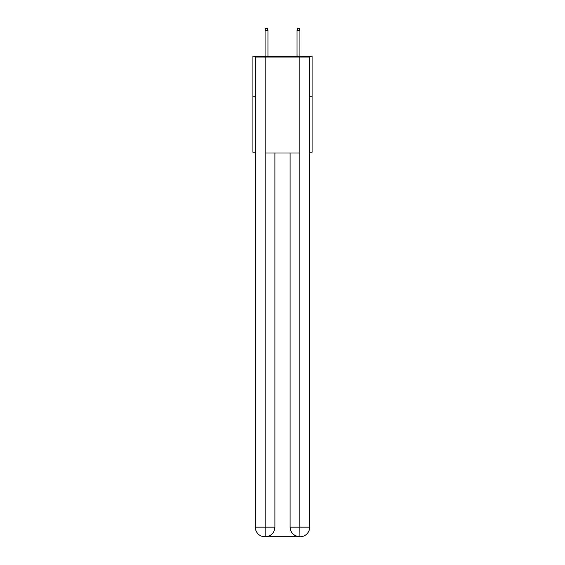 <?xml version="1.0" encoding="UTF-8"?>
<svg xmlns="http://www.w3.org/2000/svg" width="565" height="565" viewBox="0 0 565 565"><rect width="100%" height="100%" fill="white"/><g stroke="black" fill="none" stroke-linecap="round" stroke-linejoin="round"><path stroke-width="0.85" d="M255.316 96.241L252.922 96.241L252.922 56.267L312.078 56.267L312.078 152.204L309.684 152.204M252.922 96.241L252.922 152.204L255.316 152.204M312.078 96.241L309.684 96.241M264.914 536.75A9.591 9.591 0 0 1 255.316 527.159L274.908 527.159L274.908 153.002L274.908 527.159A9.591 9.591 0 0 1 265.31 536.75L264.914 536.75A9.591 9.591 0 0 1 255.316 527.159L255.316 57.065L265.155 57.065L265.155 153.002L299.846 153.002L299.846 57.065L265.155 57.065M299.846 57.065L309.684 57.065L309.684 527.159A9.591 9.591 0 0 1 300.086 536.75L299.69 536.75A9.591 9.591 0 0 1 290.092 527.159L290.092 153.002L290.092 527.159C290.587 532.809 293.779 536.008 299.69 536.75L265.31 536.75C271.242 536.129 274.442 532.929 274.908 527.159M290.092 527.159L299.846 527.159L299.923 536.75M265.155 153.002L265.155 536.75M267.951 56.267L267.951 30.326L265.07 30.326L265.07 56.267M265.07 30.326L265.712 28.25L267.309 28.25L267.951 30.326M297.049 30.326L297.691 28.25L299.288 28.25L299.93 30.326L297.049 30.326L297.049 56.267M299.93 30.326L299.93 56.267M299.846 153.002L299.846 527.159L309.684 527.159"/></g></svg>
